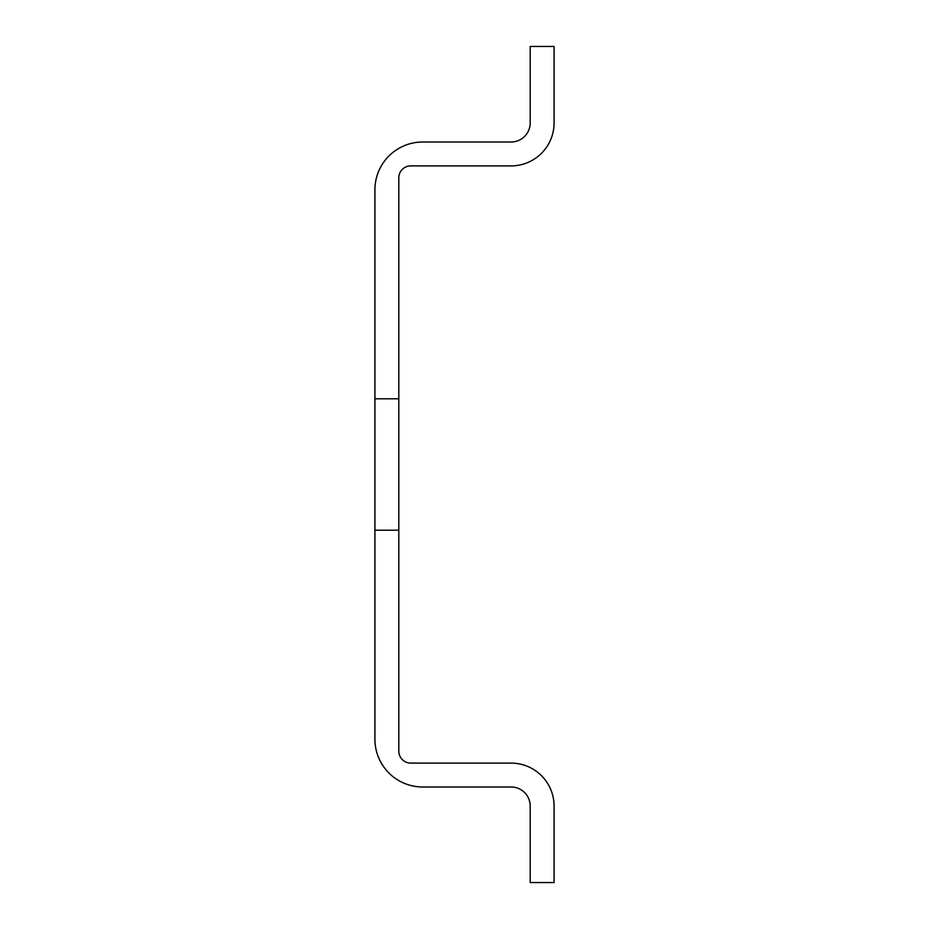 <?xml version="1.0" encoding="UTF-8"?>
<svg xmlns="http://www.w3.org/2000/svg" width="929" height="929" viewBox="0 0 929 929"><rect width="100%" height="100%" fill="white"/><g stroke="black" fill="none" stroke-linecap="round" stroke-linejoin="round"><path stroke-width="1.39" d="M398.808 398.808L398.808 177.834A11.949 11.949 0 0 1 410.746 165.896L511.078 165.896A43.001 43.001 0 0 0 554.079 122.895L554.079 46.45L530.192 46.45L530.192 122.895A19.114 19.114 0 0 1 511.078 142.009L422.695 142.009A47.774 47.774 0 0 0 374.921 189.783L374.921 398.808L398.808 398.808L398.808 751.166A11.949 11.949 0 0 0 410.746 763.104L511.078 763.104A43.001 43.001 0 0 1 554.079 806.105L554.079 882.55L530.192 882.55L530.192 806.105A19.114 19.114 0 0 0 511.078 786.991L422.695 786.991A47.774 47.774 0 0 1 374.921 739.217L374.921 530.192L398.808 530.192M374.921 530.192L374.921 398.808"/></g></svg>
